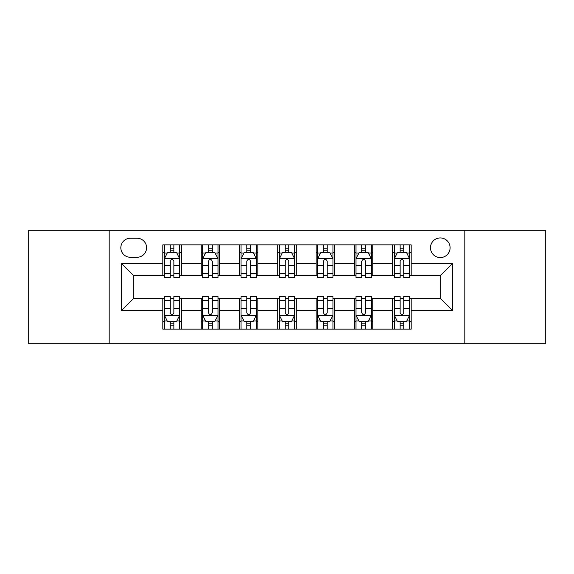 <?xml version="1.0" encoding="UTF-8"?>
<svg xmlns="http://www.w3.org/2000/svg" width="574" height="574" viewBox="0 0 574 574"><rect width="100%" height="100%" fill="white"/><g stroke="black" fill="none" stroke-linecap="round" stroke-linejoin="round"><path stroke-width="0.86" d="M440.294 237.945A9.808 9.808 0 0 0 430.486 247.76A9.808 9.808 0 0 0 440.294 257.568A9.808 9.808 0 0 0 450.102 247.76A9.808 9.808 0 0 0 440.294 237.945M464.818 343.718L545.3 343.718L545.3 230.282L464.818 230.282L464.818 343.718L109.182 343.718L109.182 230.282L28.7 230.282L28.7 343.718L109.182 343.718M130.334 257.26L137.078 257.26A9.507 9.507 0 0 0 146.585 247.76A9.507 9.507 0 0 0 137.078 238.253L130.334 238.253A9.507 9.507 0 0 0 120.827 247.76A9.507 9.507 0 0 0 130.334 257.26M464.818 230.282L109.182 230.282M162.829 310.606L121.444 310.606L121.444 263.394L162.829 263.394L162.829 275.656L133.706 275.656L133.706 298.344L162.829 298.344L162.829 329.153L411.171 329.153L411.171 298.344L440.294 298.344L440.294 275.656L411.171 275.656L411.171 263.394L452.556 263.394L452.556 310.606L411.171 310.606M411.171 263.394L411.171 244.847L162.829 244.847L162.829 263.394M392.774 244.847L392.774 275.656L394.302 275.656M400.128 275.656L403.809 275.656M409.635 275.656L411.171 275.656M392.774 275.656L371.313 275.656M354.452 244.847L354.452 275.656L355.98 275.656M361.807 275.656L365.487 275.656M354.452 275.656L332.985 275.656M316.123 244.847L316.123 275.656L317.659 275.656M323.485 275.656L327.166 275.656M316.123 275.656L294.663 275.656M277.802 244.847L277.802 275.656L279.337 275.656M285.163 275.656L288.837 275.656M277.802 275.656L256.341 275.656M239.48 244.847L239.48 275.656L241.015 275.656M246.834 275.656L250.515 275.656M239.48 275.656L218.02 275.656M201.158 244.847L201.158 275.656L202.687 275.656M208.513 275.656L212.193 275.656M201.158 275.656L179.698 275.656M162.829 275.656L164.365 275.656M170.191 275.656L173.872 275.656M162.829 298.344L164.365 298.344M170.191 298.344L173.872 298.344M179.698 298.344L181.226 298.344L181.226 329.153M202.687 298.344L181.226 298.344M208.513 298.344L212.193 298.344M218.02 298.344L219.548 298.344L219.548 329.153M241.015 298.344L219.548 298.344M246.834 298.344L250.515 298.344M256.341 298.344L257.877 298.344L257.877 329.153M279.337 298.344L257.877 298.344M285.163 298.344L288.837 298.344M294.663 298.344L296.198 298.344L296.198 329.153M317.659 298.344L296.198 298.344M323.485 298.344L327.166 298.344M332.985 298.344L334.52 298.344L334.52 329.153M355.98 298.344L334.52 298.344M361.807 298.344L365.487 298.344M371.313 298.344L372.842 298.344L372.842 329.153M394.302 298.344L372.842 298.344M400.128 298.344L403.809 298.344M409.635 298.344L411.171 298.344M181.226 244.847L181.226 275.656M162.829 252.51L164.365 252.51M170.191 252.51L173.872 252.51M179.698 252.51L181.226 252.51M162.829 321.49L164.365 321.49M170.191 321.49L173.872 321.49M179.698 321.49L181.226 321.49M201.158 298.344L201.158 329.153M219.548 244.847L219.548 275.656M201.158 252.51L202.687 252.51M208.513 252.51L212.193 252.51M218.02 252.51L219.548 252.51M201.158 321.49L202.687 321.49M208.513 321.49L212.193 321.49M218.02 321.49L219.548 321.49M239.48 298.344L239.48 329.153M239.48 321.49L241.015 321.49M246.834 321.49L250.515 321.49M256.341 321.49L257.877 321.49M257.877 244.847L257.877 275.656M239.48 252.51L241.015 252.51M246.834 252.51L250.515 252.51M256.341 252.51L257.877 252.51M277.802 298.344L277.802 329.153M277.802 321.49L279.337 321.49M285.163 321.49L288.837 321.49M294.663 321.49L296.198 321.49M296.198 244.847L296.198 275.656M277.802 252.51L279.337 252.51M285.163 252.51L288.837 252.51M294.663 252.51L296.198 252.51M316.123 298.344L316.123 329.153M316.123 321.49L317.659 321.49M323.485 321.49L327.166 321.49M332.985 321.49L334.52 321.49M334.52 244.847L334.52 275.656M316.123 252.51L317.659 252.51M323.485 252.51L327.166 252.51M332.985 252.51L334.52 252.51M354.452 298.344L354.452 329.153M354.452 321.49L355.98 321.49M361.807 321.49L365.487 321.49M371.313 321.49L372.842 321.49M372.842 244.847L372.842 275.656M354.452 252.51L355.98 252.51M361.807 252.51L365.487 252.51M371.313 252.51L372.842 252.51M392.774 298.344L392.774 329.153M392.774 321.49L394.302 321.49M400.128 321.49L403.809 321.49M409.635 321.49L411.171 321.49M392.774 252.51L394.302 252.51M400.128 252.51L403.809 252.51M409.635 252.51L411.171 252.51M133.706 275.656L121.444 263.394M133.706 298.344L121.444 310.606M452.556 263.394L440.294 275.656M452.556 310.606L440.294 298.344M173.872 248.829L170.191 248.829M179.698 273.654L173.872 273.654L173.872 277.493L179.698 277.493L179.698 258.795L176.627 252.66L167.429 252.66L164.365 258.795L164.365 277.493L170.191 277.493L170.191 273.654L164.365 273.654M164.365 258.795L164.365 244.847M179.698 258.795L179.698 244.847M170.191 252.66L170.191 244.847M173.872 244.847L173.872 252.66M173.872 273.654L173.872 261.091C172.645 258.731 171.418 258.731 170.191 261.091L170.191 273.654M170.191 325.171L173.872 325.171M164.365 300.346L170.191 300.346L170.191 296.507L164.365 296.507L164.365 315.205L167.429 321.34L176.627 321.34L179.698 315.205L179.698 296.507L173.872 296.507L173.872 300.346L179.698 300.346M179.698 315.205L179.698 329.153M164.365 315.205L164.365 329.153M173.872 321.34L173.872 329.153M170.191 329.153L170.191 321.34M170.191 300.346L170.191 312.909C171.418 315.269 172.638 315.269 173.872 312.909L173.872 300.346M212.193 248.829L208.513 248.829M218.02 273.654L212.193 273.654L212.193 277.493L218.02 277.493L218.02 258.795L214.949 252.66L205.757 252.66L202.687 258.795L202.687 277.493L208.513 277.493L208.513 273.654L202.687 273.654M202.687 258.795L202.687 244.847M218.02 258.795L218.02 244.847M208.513 252.66L208.513 244.847M212.193 244.847L212.193 252.66M212.193 273.654L212.193 261.091C210.967 258.731 209.74 258.731 208.513 261.091L208.513 273.654M250.515 248.829L246.834 248.829M256.341 273.654L250.515 273.654L250.515 277.493L256.341 277.493L256.341 258.795L253.278 252.66L244.079 252.66L241.015 258.795L241.015 277.493L246.834 277.493L246.834 273.654L241.015 273.654M241.015 258.795L241.015 244.847M256.341 258.795L256.341 244.847M246.834 252.66L246.834 244.847M250.515 244.847L250.515 252.66M250.515 273.654L250.515 261.091C249.288 258.731 248.068 258.731 246.834 261.091L246.834 273.654M288.837 248.829L285.163 248.829M294.663 273.654L288.837 273.654L288.837 277.493L294.663 277.493L294.663 258.795L291.599 252.66L282.401 252.66L279.337 258.795L279.337 277.493L285.163 277.493L285.163 273.654L279.337 273.654M279.337 258.795L279.337 244.847M294.663 258.795L294.663 244.847M285.163 252.66L285.163 244.847M288.837 244.847L288.837 252.66M288.837 273.654L288.837 261.091C287.617 258.731 286.39 258.731 285.163 261.091L285.163 273.654M208.513 325.171L212.193 325.171M202.687 300.346L208.513 300.346L208.513 296.507L202.687 296.507L202.687 315.205L205.757 321.34L214.949 321.34L218.02 315.205L218.02 296.507L212.193 296.507L212.193 300.346L218.02 300.346M218.02 315.205L218.02 329.153M202.687 315.205L202.687 329.153M212.193 321.34L212.193 329.153M208.513 329.153L208.513 321.34M208.513 300.346L208.513 312.909C209.74 315.269 210.967 315.269 212.193 312.909L212.193 300.346M246.834 325.171L250.515 325.171M241.015 300.346L246.834 300.346L246.834 296.507L241.015 296.507L241.015 315.205L244.079 321.34L253.278 321.34L256.341 315.205L256.341 296.507L250.515 296.507L250.515 300.346L256.341 300.346M256.341 315.205L256.341 329.153M241.015 315.205L241.015 329.153M250.515 321.34L250.515 329.153M246.834 329.153L246.834 321.34M246.834 300.346L246.834 312.909C248.061 315.269 249.288 315.269 250.515 312.909L250.515 300.346M285.163 325.171L288.837 325.171M279.337 300.346L285.163 300.346L285.163 296.507L279.337 296.507L279.337 315.205L282.401 321.34L291.599 321.34L294.663 315.205L294.663 296.507L288.837 296.507L288.837 300.346L294.663 300.346M294.663 315.205L294.663 329.153M279.337 315.205L279.337 329.153M288.837 321.34L288.837 329.153M285.163 329.153L285.163 321.34M285.163 300.346L285.163 312.909C286.383 315.269 287.61 315.269 288.837 312.909L288.837 300.346M327.166 248.829L323.485 248.829M332.985 273.654L327.166 273.654L327.166 277.493L332.985 277.493L332.985 258.795L329.921 252.66L320.723 252.66L317.659 258.795L317.659 277.493L323.485 277.493L323.485 273.654L317.659 273.654M317.659 258.795L317.659 244.847M332.985 258.795L332.985 244.847M323.485 252.66L323.485 244.847M327.166 244.847L327.166 252.66M327.166 273.654L327.166 261.091C325.939 258.731 324.712 258.731 323.485 261.091L323.485 273.654M323.485 325.171L327.166 325.171M317.659 300.346L323.485 300.346L323.485 296.507L317.659 296.507L317.659 315.205L320.723 321.34L329.921 321.34L332.985 315.205L332.985 296.507L327.166 296.507L327.166 300.346L332.985 300.346M332.985 315.205L332.985 329.153M317.659 315.205L317.659 329.153M327.166 321.34L327.166 329.153M323.485 329.153L323.485 321.34M323.485 300.346L323.485 312.909C324.712 315.269 325.932 315.269 327.166 312.909L327.166 300.346M365.487 248.829L361.807 248.829M371.313 273.654L365.487 273.654L365.487 277.493L371.313 277.493L371.313 258.795L368.243 252.66L359.051 252.66L355.98 258.795L355.98 277.493L361.807 277.493L361.807 273.654L355.98 273.654M355.98 258.795L355.98 244.847M371.313 258.795L371.313 244.847M361.807 252.66L361.807 244.847M365.487 244.847L365.487 252.66M365.487 273.654L365.487 261.091C364.26 258.731 363.033 258.731 361.807 261.091L361.807 273.654M361.807 325.171L365.487 325.171M355.98 300.346L361.807 300.346L361.807 296.507L355.98 296.507L355.98 315.205L359.051 321.34L368.243 321.34L371.313 315.205L371.313 296.507L365.487 296.507L365.487 300.346L371.313 300.346M371.313 315.205L371.313 329.153M355.98 315.205L355.98 329.153M365.487 321.34L365.487 329.153M361.807 329.153L361.807 321.34M361.807 300.346L361.807 312.909C363.033 315.269 364.26 315.269 365.487 312.909L365.487 300.346M403.809 248.829L400.128 248.829M409.635 273.654L403.809 273.654L403.809 277.493L409.635 277.493L409.635 258.795L406.571 252.66L397.373 252.66L394.302 258.795L394.302 277.493L400.128 277.493L400.128 273.654L394.302 273.654M394.302 258.795L394.302 244.847M409.635 258.795L409.635 244.847M400.128 252.66L400.128 244.847M403.809 244.847L403.809 252.66M403.809 273.654L403.809 261.091C402.582 258.731 401.362 258.731 400.128 261.091L400.128 273.654M400.128 325.171L403.809 325.171M394.302 300.346L400.128 300.346L400.128 296.507L394.302 296.507L394.302 315.205L397.373 321.34L406.571 321.34L409.635 315.205L409.635 296.507L403.809 296.507L403.809 300.346L409.635 300.346M409.635 315.205L409.635 329.153M394.302 315.205L394.302 329.153M403.809 321.34L403.809 329.153M400.128 329.153L400.128 321.34M400.128 300.346L400.128 312.909C401.355 315.269 402.582 315.269 403.809 312.909L403.809 300.346M201.158 310.606L181.226 310.606M201.158 263.394L181.226 263.394M239.48 263.394L219.548 263.394M239.48 310.606L219.548 310.606M277.802 263.394L257.877 263.394M277.802 310.606L257.877 310.606M316.123 263.394L296.198 263.394M316.123 310.606L296.198 310.606M354.452 263.394L334.52 263.394M354.452 310.606L334.52 310.606M392.774 263.394L372.842 263.394M392.774 310.606L372.842 310.606M179.619 258.637L164.444 258.637M164.365 253.034L167.249 253.034M176.814 253.034L179.698 253.034M170.191 265.432L164.365 265.432M179.698 265.432L173.872 265.432M173.872 250.781L170.191 250.781M164.444 315.363L179.619 315.363M179.698 320.966L176.814 320.966M167.249 320.966L164.365 320.966M173.872 308.568L179.698 308.568M164.365 308.568L170.191 308.568M170.191 323.219L173.872 323.219M217.941 258.637L202.766 258.637M202.687 253.034L205.571 253.034M215.135 253.034L218.02 253.034M208.513 265.432L202.687 265.432M218.02 265.432L212.193 265.432M212.193 250.781L208.513 250.781M256.262 258.637L241.087 258.637M241.015 253.034L243.893 253.034M253.457 253.034L256.341 253.034M246.834 265.432L241.015 265.432M256.341 265.432L250.515 265.432M250.515 250.781L246.834 250.781M294.591 258.637L279.409 258.637M279.337 253.034L282.214 253.034M291.786 253.034L294.663 253.034M285.163 265.432L279.337 265.432M294.663 265.432L288.837 265.432M288.837 250.781L285.163 250.781M202.766 315.363L217.941 315.363M218.02 320.966L215.135 320.966M205.571 320.966L202.687 320.966M212.193 308.568L218.02 308.568M202.687 308.568L208.513 308.568M208.513 323.219L212.193 323.219M241.087 315.363L256.262 315.363M256.341 320.966L253.457 320.966M243.893 320.966L241.015 320.966M250.515 308.568L256.341 308.568M241.015 308.568L246.834 308.568M246.834 323.219L250.515 323.219M279.409 315.363L294.591 315.363M294.663 320.966L291.786 320.966M282.214 320.966L279.337 320.966M288.837 308.568L294.663 308.568M279.337 308.568L285.163 308.568M285.163 323.219L288.837 323.219M332.913 258.637L317.738 258.637M317.659 253.034L320.543 253.034M330.107 253.034L332.985 253.034M323.485 265.432L317.659 265.432M332.985 265.432L327.166 265.432M327.166 250.781L323.485 250.781M317.738 315.363L332.913 315.363M332.985 320.966L330.107 320.966M320.543 320.966L317.659 320.966M327.166 308.568L332.985 308.568M317.659 308.568L323.485 308.568M323.485 323.219L327.166 323.219M371.235 258.637L356.059 258.637M355.98 253.034L358.865 253.034M368.429 253.034L371.313 253.034M361.807 265.432L355.98 265.432M371.313 265.432L365.487 265.432M365.487 250.781L361.807 250.781M356.059 315.363L371.235 315.363M371.313 320.966L368.429 320.966M358.865 320.966L355.98 320.966M365.487 308.568L371.313 308.568M355.98 308.568L361.807 308.568M361.807 323.219L365.487 323.219M409.556 258.637L394.381 258.637M394.302 253.034L397.186 253.034M406.751 253.034L409.635 253.034M400.128 265.432L394.302 265.432M409.635 265.432L403.809 265.432M403.809 250.781L400.128 250.781M394.381 315.363L409.556 315.363M409.635 320.966L406.751 320.966M397.186 320.966L394.302 320.966M403.809 308.568L409.635 308.568M394.302 308.568L400.128 308.568M400.128 323.219L403.809 323.219"/></g></svg>

